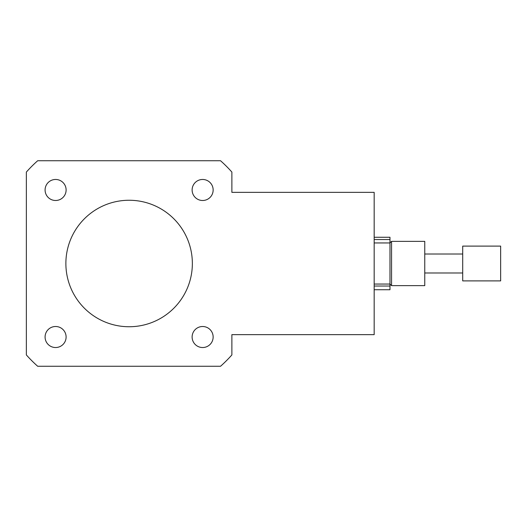 <?xml version="1.0" encoding="UTF-8"?>
<svg xmlns="http://www.w3.org/2000/svg" width="527" height="527" viewBox="0 0 527 527"><rect width="100%" height="100%" fill="white"/><g stroke="black" fill="none" stroke-linecap="round" stroke-linejoin="round"><path stroke-width="0.79" d="M55.599 200.491A10.507 10.507 0 0 1 46.495 184.727A10.507 10.507 0 0 1 64.702 184.727A10.507 10.507 0 0 1 55.599 200.491M192.124 189.983A10.507 10.507 0 0 1 207.888 180.88A10.507 10.507 0 0 1 207.888 199.087A10.507 10.507 0 0 1 192.124 189.983M202.631 326.509A10.507 10.507 0 0 1 211.735 342.273A10.507 10.507 0 0 1 193.528 342.273A10.507 10.507 0 0 1 202.631 326.509M66.106 337.017A10.507 10.507 0 0 1 50.342 346.12A10.507 10.507 0 0 1 50.342 327.913A10.507 10.507 0 0 1 66.106 337.017M424.762 285.634L424.762 241.366L391.561 241.366L391.561 285.634L424.762 285.634M374.17 289.731L389.98 289.731L389.98 239.535L374.17 239.535M231.88 192.355L374.17 192.355L374.17 334.645L231.88 334.645L231.88 354.928A137.547 137.547 0 0 1 220.543 366.265L37.687 366.265A137.547 137.547 0 0 1 26.35 354.928L26.35 172.072A137.547 137.547 0 0 1 37.687 160.735L220.543 160.735A137.547 137.547 0 0 1 231.88 172.072L231.88 192.355M65.875 263.5A63.24 63.24 0 0 1 160.735 208.732A63.24 63.24 0 0 1 160.735 318.268A63.24 63.24 0 0 1 65.875 263.5M374.17 237.269L389.98 237.269L389.98 239.535M389.98 286.023L374.17 286.023M500.65 280.891L500.65 246.109L462.706 246.109L462.706 280.891L500.65 280.891M374.17 284.053L389.98 284.053L391.561 285.634M374.17 242.947L389.98 242.947L391.561 241.366M462.706 254.014L424.762 254.014M462.706 272.986L424.762 272.986"/></g></svg>
